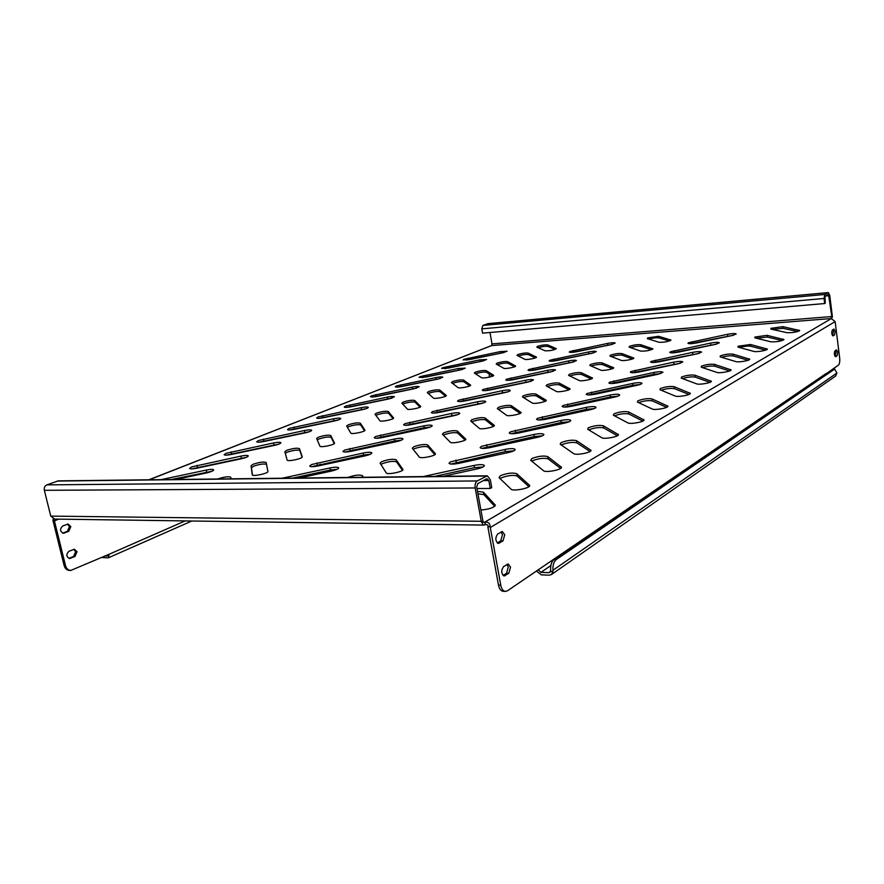 <?xml version="1.0" encoding="UTF-8"?>
<svg xmlns="http://www.w3.org/2000/svg" width="884" height="884" viewBox="0 0 884 884"><rect width="100%" height="100%" fill="white"/><g stroke="black" fill="none" stroke-linecap="round" stroke-linejoin="round"><path stroke-width="1.33" d="M500.001 478.542L500.709 478.1C507.438 475.459 512.93 474.774 517.184 476.056L528.93 486.653M500.3 475.758C507.029 473.128 512.521 472.443 516.775 473.713L529.693 485.471C530.698 488.112 512.941 491.626 511.007 489.161L499.051 477.625L500.3 475.758M477.935 493.836L483.846 494.587L494.675 506.333M477.493 491.416L483.404 492.156L495.327 505.162C494.012 507.648 489.195 509.272 480.885 510.046M67.372 524.124L69.482 526.555L67.394 531.295L62.742 533.151M68.764 531.317L70.853 526.588L68.101 524.046L62.753 525.958C59.659 528.963 59.869 531.406 63.383 533.262L68.764 531.317L67.394 531.295M73.659 549.318L75.67 551.671L73.593 556.434L68.908 558.39M74.963 556.489L77.041 551.726L74.389 549.251L68.996 551.251C65.969 554.246 66.145 556.666 69.538 558.511L74.963 556.489L73.593 556.434M501.095 531.925L502.466 534.721L500.72 540.842L497.272 542.986M504.731 534.765L502.996 540.898L498.355 543.45C495.272 541.085 495.04 537.936 497.681 534.013L502.3 531.505L504.731 534.765M835.579 350.451L836.098 352.274L834.905 356.197M837.745 352.175L837.126 355.711L835.524 356.705C834.176 355.147 834.01 353.18 835.004 350.826L836.607 349.843L837.745 352.175M832.949 329.655L833.513 331.555L832.341 335.423M835.17 331.434L834.551 334.959L832.949 335.898C831.579 334.307 831.402 332.34 832.408 329.986L834.01 329.058L835.17 331.434M507.007 564.368L508.267 567.031L506.554 573.197L503.073 575.484M510.532 567.108L508.819 573.285L504.156 575.981C501.173 573.661 500.974 570.534 503.56 566.611L508.201 563.959L510.532 567.108M531.715 461.139L532.157 460.873C538.511 458.409 543.837 457.735 548.124 458.862L560.611 468.432M531.77 458.608C538.124 456.144 543.45 455.481 547.737 456.597L561.495 467.249C562.412 469.669 545.605 472.918 543.516 470.73L530.72 460.321L531.77 458.608M561.229 444.961L561.417 444.84C567.44 442.53 572.6 441.867 576.909 442.862L590.004 451.514M561.053 442.652C567.075 440.342 572.235 439.679 576.545 440.663L590.987 450.343C591.838 452.553 575.882 455.591 573.672 453.625L560.191 444.232L561.053 442.652M588.744 429.878C594.457 427.712 599.451 427.06 603.75 427.944L617.341 435.768M588.379 427.768C594.081 425.602 599.098 424.95 603.407 425.812L618.413 434.608C619.22 436.641 604.026 439.481 601.728 437.724L587.661 429.226L588.379 427.768M614.468 415.8C619.96 413.822 624.756 413.215 628.856 413.988L642.823 421.071M613.916 413.856C619.341 411.811 624.214 411.159 628.524 411.922L643.994 419.922C644.745 421.801 630.248 424.475 627.872 422.895L613.352 415.204L613.916 413.856M638.568 402.607C643.861 400.795 648.458 400.231 652.37 400.916L666.646 407.325M637.861 400.817C643.022 398.883 647.762 398.242 652.061 398.916L667.906 406.198C668.613 407.933 654.746 410.452 652.315 409.038L637.408 402.065L637.861 400.817M661.21 390.231C666.304 388.573 670.724 388.043 674.448 388.64L688.956 394.452M660.337 388.562C665.265 386.739 669.873 386.109 674.161 386.695L690.305 393.336C690.968 394.949 677.674 397.336 675.21 396.054L659.994 389.722L660.337 388.562M682.503 378.595C687.421 377.059 691.664 376.562 695.222 377.103L709.885 382.363M681.487 377.048C686.194 375.313 690.68 374.694 694.946 375.214L711.333 381.269C711.963 382.75 699.2 385.026 696.691 383.877L681.244 378.12L681.487 377.048M702.57 367.633C707.322 366.219 711.388 365.744 714.802 366.219L729.565 370.993M701.421 366.186C705.929 364.539 710.294 363.932 714.537 364.374L731.101 369.91C731.698 371.291 719.421 373.457 716.902 372.418L701.266 367.192L701.421 366.186M721.521 357.28C726.107 355.976 730.018 355.534 733.278 355.943L748.107 360.274M720.239 355.932C724.56 354.362 728.825 353.777 733.024 354.152L749.731 359.202C750.306 360.495 738.471 362.573 735.93 361.622L720.162 356.871L720.239 355.932M739.444 347.5C743.875 346.285 747.643 345.865 750.748 346.23L765.61 350.152M738.041 346.241L750.516 344.495L767.323 349.092C767.864 350.307 756.45 352.296 753.897 351.434L738.029 347.114L738.041 346.241M756.417 338.24L767.301 337.036L782.141 340.583M754.892 337.058L767.069 335.334L783.942 339.544C781.125 341.246 776.771 342.009 770.881 341.799L754.947 337.876L754.892 337.058M772.517 329.456L782.992 328.318L797.788 331.522M770.881 328.351L782.771 326.649L799.689 330.494C796.959 332.108 792.727 332.837 786.97 332.682L770.981 329.113L770.881 328.351M357.147 477.349L361.777 477.294M347.843 477.459C354.672 475.095 359.534 474.498 362.44 475.669L363.302 477.272M380.927 464.498L382.197 463.735C388.662 461.448 393.457 460.829 396.562 461.89L402.452 470.31M381.789 461.647C388.264 459.371 393.048 458.752 396.165 459.802L402.938 469.492C403.822 471.647 387.126 475.084 386.264 472.929L380.087 463.117L381.789 461.647M413.148 449.348L414.11 448.807C420.254 446.652 424.906 446.044 428.099 446.984L434.817 454.685M413.723 446.785C419.867 444.63 424.53 444.022 427.712 444.95L435.436 453.823C436.265 455.801 420.408 459.017 419.359 457.072L412.276 448.265L413.723 446.785M443.348 435.182L444.044 434.806C449.879 432.762 454.42 432.166 457.658 433.005L465.106 440.055M443.68 432.84C449.514 430.806 454.056 430.199 457.293 431.027L465.835 439.16C466.619 440.994 451.525 444 450.31 442.243L442.398 434.21L443.68 432.84M471.713 421.878L472.166 421.646C477.725 419.712 482.145 419.127 485.427 419.878L493.493 426.32M471.813 419.734C477.382 417.812 481.802 417.215 485.084 417.955L494.344 425.414C495.073 427.116 480.675 429.933 479.316 428.353L470.697 421.016L471.813 419.734M498.399 409.38L498.631 409.259C503.935 407.436 508.245 406.85 511.571 407.513L520.157 413.414M498.3 407.402C503.615 405.579 507.924 404.994 511.239 405.646L521.107 412.485C521.803 414.077 508.035 416.729 506.565 415.292L497.316 408.596L498.3 407.402M523.56 397.601L523.593 397.579C528.665 395.844 532.875 395.27 536.212 395.855L545.251 401.259M523.284 395.778C528.356 394.043 532.566 393.457 535.903 394.043L546.301 400.33C546.953 401.8 533.77 404.319 532.201 403.016L522.422 396.883L523.284 395.778M547.329 386.485C552.213 384.872 556.268 384.319 559.495 384.849L568.909 389.789M546.876 384.794C551.738 383.137 555.837 382.573 559.196 383.081L570.058 388.861C570.666 390.231 558.014 392.618 556.367 391.435L546.135 385.833L546.876 384.794M569.815 375.976C574.534 374.473 578.434 373.965 581.517 374.44L591.252 378.96M569.208 374.396C573.86 372.827 577.86 372.263 581.23 372.716L592.479 378.032C593.065 379.313 580.899 381.579 579.186 380.507L568.567 375.368L569.208 374.396M591.109 366.02C595.672 364.639 599.429 364.153 602.38 364.573L612.38 368.705M590.357 364.551C594.821 363.048 598.733 362.495 602.115 362.893L613.695 367.777C614.258 368.982 602.534 371.147 600.766 370.164L589.805 365.457L590.357 364.551M611.319 356.583C615.728 355.291 619.341 354.838 622.17 355.213L632.391 358.992M610.424 355.202C614.711 353.766 618.546 353.224 621.916 353.578L633.795 358.064C634.325 359.191 623.021 361.269 621.209 360.374L609.96 356.064L610.424 355.202M630.524 347.611C634.778 346.418 638.27 345.987 640.977 346.318L651.375 349.777M629.496 346.329C633.618 344.948 637.364 344.417 640.734 344.716L652.867 348.86C649.961 350.539 645.872 351.279 640.602 351.081L629.11 347.125L629.496 346.329M648.79 339.091C652.911 337.975 656.271 337.566 658.867 337.865L669.398 341.014M647.64 337.876L658.635 336.296L670.967 340.097C668.171 341.688 664.193 342.406 659.011 342.263L647.32 338.638L647.64 337.876M226.558 478.885L230.536 478.841M217.608 478.995C224.26 476.83 228.658 476.255 230.79 477.283L230.879 478.83M252.448 475.095L251.487 467.702L253.564 466.199C259.576 464.177 263.896 463.559 266.537 464.343M253.144 464.255C259.609 462.133 263.962 461.558 266.195 462.542L267.896 471.47C268.681 473.349 252.283 476.885 252.249 474.83L251.067 465.757L253.144 464.255M285.3 453.359L287.123 452.221C293.289 450.199 297.543 449.636 299.853 450.531L302.118 457.227M286.725 450.343C292.902 448.321 297.146 447.757 299.466 448.641L302.24 456.851C303.024 458.619 287.256 461.934 287.134 460.034L284.847 451.713L286.725 450.343M317.257 439.889L318.737 439.061C324.616 437.138 328.76 436.586 331.168 437.392L334.24 443.635M318.362 437.226C324.251 435.315 328.395 434.751 330.793 435.547L334.528 443.127C335.257 444.762 320.251 447.879 319.92 446.144L316.649 438.475L318.362 437.226M347.379 427.259L348.572 426.641C354.186 424.817 358.23 424.265 360.705 424.994L364.495 430.784M348.208 424.85C353.832 423.038 357.876 422.486 360.352 423.204L364.926 430.188C365.622 431.724 351.302 434.641 350.782 433.072L346.65 426L348.208 424.85M375.833 415.358L376.761 414.905C382.131 413.171 386.076 412.618 388.617 413.27L393.048 418.64M376.418 413.159C381.789 411.436 385.744 410.883 388.286 411.524L393.601 417.988C394.264 419.414 380.573 422.176 379.899 420.74L374.993 414.209L376.418 413.159M402.761 404.11L403.435 403.789C408.585 402.132 412.452 401.601 415.038 402.187L420.022 407.137M403.115 402.098C408.264 400.441 412.132 399.911 414.718 400.485L420.707 406.452C421.325 407.789 408.209 410.397 407.402 409.082L401.866 403.159L403.115 402.098M428.276 393.468L428.729 393.258C433.668 391.678 437.447 391.148 440.077 391.678L445.558 396.253M428.42 391.601C433.359 390.032 437.138 389.501 439.768 390.01L446.343 395.535C446.939 396.794 434.353 399.259 433.425 398.065L427.303 392.606L428.42 391.601M452.486 383.38L452.741 383.258C457.481 381.755 461.183 381.236 463.846 381.7L469.758 385.921M452.453 381.645C457.183 380.142 460.884 379.623 463.559 380.076L470.653 385.181C471.216 386.363 459.116 388.717 458.089 387.612L451.437 382.584L452.453 381.645M475.493 373.788L475.57 373.755C480.111 372.319 483.736 371.799 486.432 372.219L492.731 376.12M475.283 372.175C479.835 370.739 483.46 370.23 486.156 370.639L493.714 375.357C494.255 376.474 482.609 378.706 481.493 377.7L474.377 373.059L475.283 372.175M497.383 364.672C501.769 363.313 505.294 362.816 507.935 363.191L514.565 366.783M497.018 363.169C501.394 361.788 504.941 361.28 507.659 361.644L515.637 366.02C516.157 367.07 504.919 369.203 503.736 368.285L496.2 364.009L497.018 363.169M518.234 355.998C522.488 354.727 525.881 354.263 528.411 354.594L535.328 357.909M517.726 354.583C521.936 353.268 525.416 352.76 528.157 353.081L536.5 357.136C536.997 358.119 526.146 360.164 524.886 359.324L516.996 355.368L517.726 354.583M538.124 347.721C542.246 346.539 545.527 346.097 547.947 346.395L555.119 349.445M537.472 346.395C541.538 345.136 544.953 344.638 547.704 344.915L556.367 348.672C553.495 350.23 549.715 350.937 545.041 350.782L536.831 347.147L537.472 346.395M311.743 466.675L363.644 455.028L370.208 454.288M311.599 464.531L363.247 453.017C368.23 452.067 371.092 452.033 371.855 452.917C371.634 453.879 369.335 454.873 364.948 455.901L318.096 465.934C313.19 466.874 310.394 466.918 309.687 466.045L311.599 464.531M345.058 452.022L394.839 440.961L401.248 440.232M344.672 450.055L394.463 439.017C399.38 438.088 402.209 438.044 402.971 438.884C402.772 439.768 400.607 440.696 396.463 441.657L351.268 451.282C346.429 452.21 343.655 452.254 342.948 451.426L344.672 450.055M376.374 438.265L424.176 427.745L430.409 427.016M375.755 436.464L423.812 425.856C428.663 424.939 431.458 424.884 432.221 425.69C432.033 426.508 429.989 427.37 426.077 428.265L382.429 437.536C377.645 438.431 374.904 438.497 374.197 437.702L375.755 436.464M405.844 425.314L457.857 414.563M405.027 423.657L451.459 413.458C456.232 412.563 459.006 412.497 459.757 413.27C459.592 414.021 457.658 414.817 453.945 415.668L411.745 424.585C407.027 425.48 404.308 425.536 403.601 424.784L405.027 423.657M433.646 413.104L483.736 402.828M432.619 411.579L477.537 401.756C482.255 400.883 484.984 400.806 485.747 401.546C485.592 402.242 483.747 402.993 480.222 403.789L439.37 412.386C434.718 413.259 432.033 413.325 431.326 412.607L432.619 411.579M459.912 401.579L508.178 391.734M458.697 400.176L502.189 390.706C506.83 389.844 509.538 389.756 510.289 390.463C510.156 391.115 508.399 391.811 505.04 392.562L465.459 400.861C460.873 401.723 458.221 401.8 457.503 401.104L458.697 400.176M484.775 390.673L531.295 381.236M483.36 389.38L525.516 380.242C530.102 379.391 532.776 379.302 533.527 379.965L528.533 381.943L490.134 389.966C485.614 390.805 482.984 390.894 482.277 390.231L483.36 389.38M508.344 380.341L553.196 371.28M506.731 379.148L547.638 370.319C552.157 369.49 554.787 369.39 555.55 370.031L550.776 371.888L513.516 379.645C509.04 380.474 506.455 380.573 505.736 379.932L506.731 379.148M530.72 370.54L573.959 361.843M528.919 369.446L568.633 360.904C573.086 360.086 575.694 359.987 576.445 360.595L571.882 362.341L535.682 369.855C531.273 370.672 528.709 370.772 528.002 370.164L528.919 369.446M551.992 361.224L593.672 352.871M549.992 360.219L588.589 351.954C592.976 351.147 595.551 351.036 596.302 351.622L591.937 353.28L556.743 360.562C552.389 361.357 549.859 361.468 549.141 360.882L549.992 360.219M450.818 464.056L505.383 451.591L513.714 450.862M450.508 461.835L504.996 449.437C510.786 448.343 514.179 448.365 515.162 449.492C515.018 450.497 512.831 451.503 508.609 452.498L458.929 463.315C453.227 464.398 449.912 464.387 448.995 463.271L450.508 461.835M482.023 448.365L534.256 436.574L542.367 435.834M481.493 446.332L533.892 434.475C539.594 433.414 542.931 433.414 543.914 434.486C543.77 435.403 541.715 436.331 537.737 437.26L489.924 447.613C484.31 448.674 481.051 448.674 480.134 447.613L481.493 446.332M511.195 433.701L561.274 422.519L569.163 421.767M510.466 431.834L560.931 420.486C566.534 419.447 569.815 419.436 570.799 420.441C570.677 421.292 568.732 422.143 564.975 423.016L518.897 432.95C513.372 433.978 510.156 433.989 509.239 432.994L510.466 431.834M538.544 419.966L586.611 409.336L594.269 408.574M537.616 418.254L586.291 407.369C591.794 406.353 595.031 406.32 596.004 407.281C595.882 408.054 594.048 408.85 590.49 409.668L546.025 419.204C540.599 420.209 537.428 420.231 536.511 419.292L537.616 418.254M564.235 407.071L610.424 396.96L617.839 396.187M563.108 405.491L610.115 395.037C615.518 394.043 618.712 393.999 619.684 394.905C619.574 395.623 617.828 396.363 614.457 397.126L571.484 406.297C566.147 407.281 563.02 407.325 562.113 406.43L563.108 405.491M588.401 394.938L632.834 385.302L640.005 384.518M587.098 393.49L632.546 383.435C637.861 382.463 640.999 382.407 641.961 383.258C641.861 383.921 640.204 384.617 636.988 385.336L595.429 394.165C590.181 395.137 587.098 395.192 586.191 394.341L587.098 393.49M611.198 383.512L653.972 374.308L660.9 373.523M609.717 382.175L653.696 372.484C658.923 371.534 662.005 371.468 662.967 372.274L658.237 374.23L617.993 382.739C612.833 383.689 609.794 383.755 608.888 382.949L609.717 382.175M632.723 372.728L680.603 363.147M631.066 371.49L673.674 362.153C678.813 361.213 681.851 361.136 682.813 361.899L678.293 363.733L639.287 371.954C634.204 372.882 631.209 372.96 630.314 372.197L631.066 371.49M653.099 362.517L699.233 353.324M651.265 361.379L692.57 352.362C697.62 351.456 700.625 351.368 701.576 352.086L697.255 353.81L659.409 361.755C654.414 362.661 651.464 362.749 650.569 362.031L651.265 361.379M672.404 352.86L716.869 344.02M670.381 351.81L710.482 343.103C715.454 342.207 718.405 342.108 719.344 342.793L715.211 344.417L678.47 352.108C673.553 352.992 670.647 353.092 669.752 352.407L670.381 351.81M690.736 343.699L733.576 335.202M688.525 342.738L727.477 334.307C732.361 333.434 735.278 333.323 736.206 333.975L732.239 335.511L696.537 342.948C691.697 343.821 688.835 343.931 687.951 343.279L688.525 342.738M572.246 352.362L612.413 344.329M570.047 351.445L607.573 343.434C611.916 342.649 614.457 342.528 615.209 343.08L611.021 344.649L576.766 351.71C572.478 352.495 569.97 352.617 569.263 352.064L570.047 351.445M191.938 468.863L246.371 457.304M191.817 466.863L240.879 456.122C245.233 455.282 247.708 455.205 248.293 455.912C248.017 456.818 245.63 457.79 241.133 458.829L196.845 468.188C192.546 469.017 190.126 469.095 189.563 468.409L191.817 466.863M226.536 455.127L278.902 444.099M226.16 453.293L273.554 442.961C277.852 442.133 280.305 442.055 280.902 442.729C280.648 443.569 278.394 444.486 274.139 445.459L231.321 454.464C227.077 455.282 224.669 455.359 224.105 454.696L226.16 453.293M259.178 442.177L309.588 431.635M258.57 440.486L304.383 430.53C308.649 429.723 311.069 429.635 311.676 430.287C311.444 431.072 309.312 431.922 305.278 432.828L263.841 441.514C259.642 442.32 257.266 442.398 256.692 441.768L258.57 440.486M290.029 429.933L338.594 419.856M289.201 428.375L333.544 418.784C337.754 417.988 340.163 417.9 340.76 418.519C340.55 419.248 338.528 420.044 334.704 420.906L294.571 429.281C290.416 430.077 288.051 430.165 287.488 429.547L289.201 428.375M319.234 418.353L366.042 408.695M318.196 416.916L361.158 407.657C365.324 406.872 367.711 406.784 368.308 407.38C368.109 408.054 366.197 408.806 362.55 409.612L323.643 417.712C319.533 418.497 317.19 418.585 316.616 417.999L318.196 416.916M346.926 407.369L392.054 398.12M345.677 406.054L387.347 397.115C391.468 396.341 393.822 396.242 394.43 396.817L388.949 398.916L351.191 406.751C347.125 407.513 344.804 407.612 344.23 407.049L345.677 406.054M373.225 396.949L416.74 388.076M371.766 395.745L412.22 387.093C416.287 386.33 418.618 386.231 419.226 386.783L414.01 388.761L377.335 396.341C373.313 397.093 371.015 397.203 370.44 396.651L371.766 395.745M398.242 387.048L440.199 378.529M396.562 385.943L435.867 377.567C439.889 376.816 442.199 376.706 442.807 377.236L437.823 379.103L402.165 386.452C398.198 387.203 395.921 387.303 395.347 386.783L396.562 385.943M422.055 377.623L462.498 369.446M420.176 376.606L458.376 368.495L465.26 368.153L460.487 369.921L425.801 377.048L419.038 377.391L420.176 376.606M444.774 368.639L483.736 360.782M442.663 367.722L479.835 359.854L486.642 359.501L482.078 361.169L448.321 368.087L441.613 368.44L442.663 367.722M466.465 360.064L503.957 352.528M464.122 359.236L500.322 351.6L507.051 351.235L502.676 352.815L469.78 359.545L463.15 359.91L464.122 359.236M160.976 479.658L206.215 470.078C210.613 469.227 213.11 469.161 213.696 469.89C213.387 470.874 210.856 471.923 206.094 473.039L175.695 479.482M171.087 479.537L211.84 471.305M423.138 476.575L474.045 465.448C479.935 464.332 483.371 464.376 484.366 465.57C484.211 466.675 481.879 467.769 477.382 468.84L443.149 476.332M434.442 476.443L474.443 467.68L483.007 466.973M282.062 478.233L329.975 467.945C335.025 466.973 337.92 466.951 338.683 467.868C338.45 468.929 335.997 470.001 331.334 471.095L299.123 478.034M54.664 519.085L50.764 516.112L481.25 521.284L483.194 525.085L484.973 524.798L484.94 522.057L485.427 524.698C487.592 524.411 488.421 525.173 487.88 526.997L490.045 526.544L490.3 527.516L500.753 585.175C501.559 588.976 503.095 591.053 505.361 591.407L507.504 590.777L538.279 569.793L540.942 572.379L548.798 572.666L549.914 572.346L550.666 570.213C550.423 565.174 551.528 561.616 553.981 559.528L832.573 369.413L834.695 369.158L832.573 369.413M826.021 373.888L838.452 365.114C839.579 363.965 839.988 361.611 839.667 358.042L835.148 321.599L830.916 318.317L831.789 316.538L491.99 343.887L491.603 345.589L148.821 479.802M292.737 478.111L330.406 470.012L337.113 469.271M481.482 522.234L482.885 520.875L483.261 522.289L484.498 522.157L482.598 522.135M476.962 488.532L490.244 488.465L488.819 480.542L486.841 478.708L477.747 483.614L476.708 487.117L482.885 520.875M481.25 521.284L475.172 487.957L44.344 490.311L50.764 516.112M831.59 318.594L832.408 316.837L831.822 316.848M832.408 316.837L829.756 295.378L828.385 292.582L824.772 294.483L824.043 298.472L824.684 303.543L825.258 303.223L824.982 296.162L828.507 294.284L831.789 316.538M491.99 343.887L489.99 332.494M490.244 488.465L491.725 487.637L490.311 479.736L487.305 475.813L477.261 480.94C475.459 482.266 474.763 484.598 475.172 487.957M44.344 490.311C43.935 487.714 44.764 485.902 46.83 484.874L58.344 480.863L487.206 475.813M824.684 303.543L482.565 333.135L481.802 328.859L482.885 325.434L488.09 323.654M69.493 570.423L69.317 570.412C66.72 570.092 64.985 568.467 64.123 565.506L65.493 565.572L54.322 520.51L52.885 520.112L53.427 518.764M54.322 520.51L55.305 519.096M64.123 565.506L52.885 520.112M101.704 557.517L108.257 557.848L109.262 554.202L70.687 570.478C68.09 570.158 66.355 568.523 65.493 565.572M489.294 373.987L489.239 377.148M831.369 318.572L484.94 522.057C488.443 521.98 490.145 523.483 490.045 526.544M487.88 526.997L498.477 585.075L500.753 585.175M503.228 591.308L503.084 591.297C500.819 590.943 499.283 588.877 498.477 585.075M107.682 555.76L107.981 554.765M107.019 556.047L105.196 555.981M536.444 571.053L541.384 574.865L549.229 575.175L551.472 574.523L552.953 571.583L550.533 571.484M834.728 369.158L836.905 373.037L835.579 376.065M553.981 559.528L556.235 559.594C553.793 561.683 552.688 565.252 552.931 570.291L552.953 571.583M556.235 559.594L834.275 369.313M516.775 473.713L517.184 476.056M483.404 492.156L483.846 494.587M502.996 540.898L500.72 540.842M837.126 355.711L835.479 355.81M834.551 334.959L832.894 335.08M508.819 573.285L506.554 573.197M547.737 456.597L548.124 458.862M576.545 440.663L576.909 442.862M603.407 425.812L603.75 427.944M628.524 411.922L628.856 413.988M652.061 398.916L652.37 400.916M674.161 386.695L674.448 388.64M694.946 375.214L695.222 377.103M714.537 364.374L714.802 366.219M733.024 354.152L733.278 355.943M750.516 344.495L750.748 346.23M767.069 335.334L767.301 337.036M782.771 326.649L782.992 328.318M362.44 475.669L362.76 477.283M396.165 459.802L396.562 461.89M427.712 444.95L428.099 446.984M457.293 431.027L457.658 433.005M485.084 417.955L485.427 419.878M511.239 405.646L511.571 407.513M535.903 394.043L536.212 395.855M559.196 383.081L559.495 384.849M581.23 372.716L581.517 374.44M602.115 362.893L602.38 364.573M621.916 353.578L622.17 355.213M640.734 344.716L640.977 346.318M658.635 336.296L658.867 337.865M299.466 448.641L299.853 450.531M330.793 435.547L331.168 437.392M360.352 423.204L360.705 424.994M388.286 411.524L388.617 413.27M414.718 400.485L415.038 402.187M439.768 390.01L440.077 391.678M463.559 380.076L463.846 381.7M486.156 370.639L486.432 372.219M507.659 361.644L507.935 363.191M528.157 353.081L528.411 354.594M547.704 344.915L547.947 346.395M316.936 462.918L317.345 464.929M349.766 448.531L350.163 450.486M380.628 435.005L381.004 436.906M409.69 422.276L410.032 424.121M437.094 410.264L437.425 412.066M462.984 398.916L463.304 400.662M487.493 388.175L487.791 389.888M510.709 377.998L510.996 379.667M532.743 368.341L533.019 369.965M553.682 359.169L553.948 360.749M455.912 460.1L456.31 462.277M486.631 444.696L487.007 446.796M515.361 430.287L515.726 432.331M542.301 416.784L542.632 418.762M567.594 404.099L567.915 406.021M591.396 392.153L591.705 394.032M613.839 380.905L614.137 382.728M635.032 370.274L635.309 372.053M655.077 360.23L655.342 361.954M674.072 350.705L674.315 352.396M692.084 341.677L692.327 343.323M573.617 350.429L573.871 351.987M197.055 465.36L197.475 467.227M231.177 451.857L231.575 453.68M263.377 439.116L263.752 440.895M293.808 427.071L294.162 428.806M322.616 415.668L322.958 417.358M349.931 404.861L350.263 406.507M375.866 394.596L376.175 396.209M400.518 384.838L400.817 386.407M423.988 375.556L424.276 377.092M446.354 366.705L446.63 368.208M467.691 358.263L467.956 359.733M500.322 351.6L500.576 353.059M479.835 359.854L480.111 361.346M458.376 368.495L458.663 370.02M435.867 377.567L436.155 379.126M412.22 387.093L412.519 388.695M387.347 397.115L387.667 398.75M361.158 407.657L361.49 409.347M333.544 418.784L333.898 420.508M304.383 430.53L304.759 432.298M273.554 442.961L273.93 444.774M240.879 456.122L241.288 457.989M206.215 470.078L206.646 472.001M607.573 343.434L607.827 344.981M727.477 334.307L727.709 335.942M710.482 343.103L710.725 344.782M692.57 352.362L692.824 354.086M673.674 362.153L673.939 363.921M653.696 372.484L653.972 374.308M632.546 383.435L632.834 385.302M610.115 395.037L610.424 396.96M586.291 407.369L586.611 409.336M560.931 420.486L561.274 422.519M533.892 434.475L534.256 436.574M504.996 449.437L505.383 451.591M474.045 465.448L474.443 467.68M588.589 351.954L588.843 353.534M568.633 360.904L568.898 362.528M547.638 370.319L547.914 371.976M525.516 380.242L525.814 381.943M502.189 390.706L502.499 392.452M477.537 401.756L477.857 403.557M451.459 413.458L451.801 415.303M423.812 425.856L424.176 427.745M394.463 439.017L394.839 440.961M363.247 453.017L363.644 455.028M251.067 465.757L251.487 467.702M670.625 339.854L670.713 340.451M652.525 348.594L652.624 349.202M633.485 357.81L633.574 358.407M613.408 367.512L613.507 368.12M592.214 377.766L592.313 378.363M569.815 388.595L569.915 389.181M546.091 400.076L546.179 400.64M799.07 330.152L799.18 331.003M783.346 339.18L783.467 340.053M766.737 348.716L766.859 349.622M749.179 358.816L749.301 359.733M730.571 369.501L730.703 370.44M710.824 380.849L710.957 381.811M689.829 392.916L689.973 393.888M667.453 405.767L667.608 406.751M643.574 419.48L643.729 420.475M618.038 434.154L618.192 435.138M590.645 449.901L590.799 450.862M561.196 466.818L561.351 467.758M491.371 345.633L149.153 479.791M491.603 345.589L831.236 318.549M825.225 296.041L829.192 295.676M477.261 480.94L46.83 484.874M486.366 476.056L57.272 481.051M487.614 323.699L828.209 292.637M482.885 325.434L824.772 294.483M483.349 480.598L488.819 480.542M481.802 328.859L824.043 298.472M54.399 520.886L58.797 519.14M109.262 554.202L185.198 520.908M490.3 527.516L835.148 321.599M825.965 373.634L538.279 569.793M540.942 572.379L550.865 565.55M550.544 571.462L548.798 572.666M836.905 373.037L552.931 570.291M505.195 575.683L503.217 575.606M499.327 543.174L497.471 543.13M70.742 558.29L69.372 558.246M64.51 533.052L63.14 533.019M495.117 504.775L495.272 505.593M529.45 485.062L529.604 485.946M329.975 467.945L330.406 470.012M54.576 519.085L483.194 525.085M828.374 292.582L487.858 323.643M465.956 400.109L463.404 401.237M440.166 411.48L437.248 412.773M412.872 423.524L409.557 424.983M383.932 436.287L380.175 437.945M353.191 449.834L348.948 451.713M320.483 464.266L315.698 466.376M191.817 521.007L108.257 557.848M551.472 574.523L835.678 375.998M505.361 591.407L503.084 591.297M69.317 570.412L70.687 570.478"/></g></svg>
